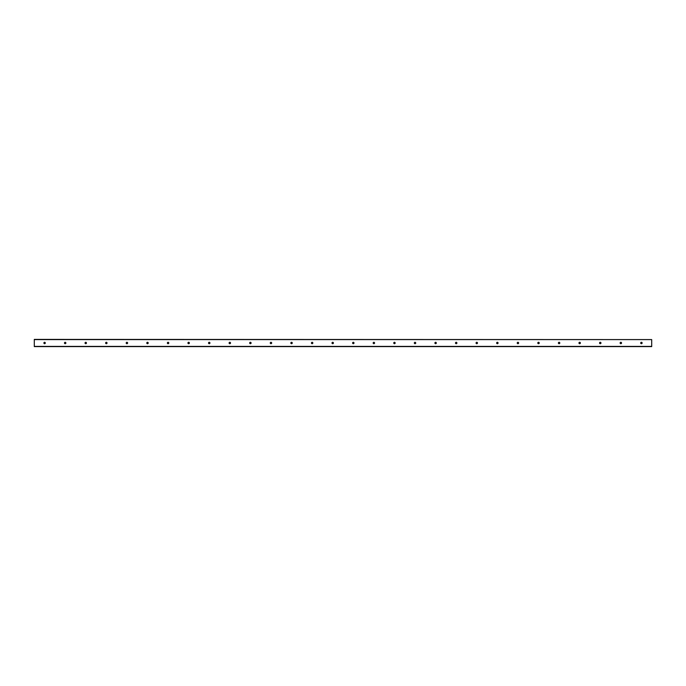 <?xml version="1.0" encoding="UTF-8"?>
<svg xmlns="http://www.w3.org/2000/svg" width="686" height="686" viewBox="0 0 686 686"><rect width="100%" height="100%" fill="white"/><g stroke="black" fill="none" stroke-linecap="round" stroke-linejoin="round"><path stroke-width="1.03" d="M642.122 343A0.703 0.703 0 0 1 641.058 343.609A0.703 0.703 0 0 1 641.058 342.391A0.703 0.703 0 0 1 642.122 343M621.542 343A0.703 0.703 0 0 1 620.478 343.609A0.703 0.703 0 0 1 620.478 342.391A0.703 0.703 0 0 1 621.542 343M600.962 343A0.703 0.703 0 0 1 599.898 343.609A0.703 0.703 0 0 1 599.898 342.391A0.703 0.703 0 0 1 600.962 343M580.382 343A0.703 0.703 0 0 1 579.318 343.609A0.703 0.703 0 0 1 579.318 342.391A0.703 0.703 0 0 1 580.382 343M559.802 343A0.703 0.703 0 0 1 558.738 343.609A0.703 0.703 0 0 1 558.738 342.391A0.703 0.703 0 0 1 559.802 343M539.222 343A0.703 0.703 0 0 1 538.158 343.609A0.703 0.703 0 0 1 538.158 342.391A0.703 0.703 0 0 1 539.222 343M518.642 343A0.703 0.703 0 0 1 517.578 343.609A0.703 0.703 0 0 1 517.578 342.391A0.703 0.703 0 0 1 518.642 343M498.062 343A0.703 0.703 0 0 1 496.998 343.609A0.703 0.703 0 0 1 496.998 342.391A0.703 0.703 0 0 1 498.062 343M477.482 343A0.703 0.703 0 0 1 476.418 343.609A0.703 0.703 0 0 1 476.418 342.391A0.703 0.703 0 0 1 477.482 343M456.902 343A0.703 0.703 0 0 1 455.838 343.609A0.703 0.703 0 0 1 455.838 342.391A0.703 0.703 0 0 1 456.902 343M436.313 343A0.703 0.703 0 0 1 435.258 343.609A0.703 0.703 0 0 1 435.258 342.391A0.703 0.703 0 0 1 436.313 343M415.733 343A0.703 0.703 0 0 1 414.678 343.609A0.703 0.703 0 0 1 414.678 342.391A0.703 0.703 0 0 1 415.733 343M395.153 343A0.703 0.703 0 0 1 394.098 343.609A0.703 0.703 0 0 1 394.098 342.391A0.703 0.703 0 0 1 395.153 343M374.573 343A0.703 0.703 0 0 1 373.518 343.609A0.703 0.703 0 0 1 373.518 342.391A0.703 0.703 0 0 1 374.573 343M353.993 343A0.703 0.703 0 0 1 352.938 343.609A0.703 0.703 0 0 1 352.938 342.391A0.703 0.703 0 0 1 353.993 343M333.413 343A0.703 0.703 0 0 1 332.358 343.609A0.703 0.703 0 0 1 332.358 342.391A0.703 0.703 0 0 1 333.413 343M312.833 343A0.703 0.703 0 0 1 311.778 343.609A0.703 0.703 0 0 1 311.778 342.391A0.703 0.703 0 0 1 312.833 343M292.253 343A0.703 0.703 0 0 1 291.198 343.609A0.703 0.703 0 0 1 291.198 342.391A0.703 0.703 0 0 1 292.253 343M271.673 343A0.703 0.703 0 0 1 270.618 343.609A0.703 0.703 0 0 1 270.618 342.391A0.703 0.703 0 0 1 271.673 343M251.093 343A0.703 0.703 0 0 1 250.038 343.609A0.703 0.703 0 0 1 250.038 342.391A0.703 0.703 0 0 1 251.093 343M230.522 343A0.703 0.703 0 0 1 229.458 343.609A0.703 0.703 0 0 1 229.458 342.391A0.703 0.703 0 0 1 230.522 343M209.942 343A0.703 0.703 0 0 1 208.878 343.609A0.703 0.703 0 0 1 208.878 342.391A0.703 0.703 0 0 1 209.942 343M189.362 343A0.703 0.703 0 0 1 188.298 343.609A0.703 0.703 0 0 1 188.298 342.391A0.703 0.703 0 0 1 189.362 343M168.782 343A0.703 0.703 0 0 1 167.718 343.609A0.703 0.703 0 0 1 167.718 342.391A0.703 0.703 0 0 1 168.782 343M148.202 343A0.703 0.703 0 0 1 147.138 343.609A0.703 0.703 0 0 1 147.138 342.391A0.703 0.703 0 0 1 148.202 343M127.622 343A0.703 0.703 0 0 1 126.558 343.609A0.703 0.703 0 0 1 126.558 342.391A0.703 0.703 0 0 1 127.622 343M107.033 343A0.703 0.703 0 0 1 105.978 343.609A0.703 0.703 0 0 1 105.978 342.391A0.703 0.703 0 0 1 107.033 343M86.453 343A0.703 0.703 0 0 1 85.398 343.609A0.703 0.703 0 0 1 85.398 342.391A0.703 0.703 0 0 1 86.453 343M65.873 343A0.703 0.703 0 0 1 64.818 343.609A0.703 0.703 0 0 1 64.818 342.391A0.703 0.703 0 0 1 65.873 343M45.293 343A0.703 0.703 0 0 1 44.238 343.609A0.703 0.703 0 0 1 44.238 342.391A0.703 0.703 0 0 1 45.293 343M651.7 339.587L34.3 339.399L34.3 346.601L651.7 346.601L651.7 339.587L34.3 339.587M34.3 346.413L651.7 346.413"/></g></svg>
